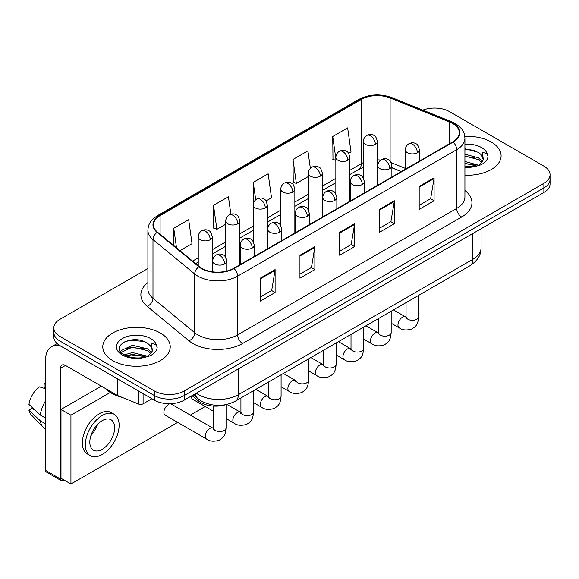 <?xml version="1.0" encoding="UTF-8"?>
<svg xmlns="http://www.w3.org/2000/svg" width="579" height="579" viewBox="0 0 579 579"><rect width="100%" height="100%" fill="white"/><g stroke="black" fill="none" stroke-linecap="round" stroke-linejoin="round"><path stroke-width="0.87" d="M401.24 171.594L391.882 167.816M225.788 404.692A21.076 12.166 180 0 1 198.496 400.965L192.033 395.638M491.216 142.021A33.72 19.469 0 0 0 464.799 136.376A33.72 19.469 0 0 1 491.216 142.021A33.72 19.469 0 0 1 501.096 155.787A33.72 19.469 0 0 0 491.216 142.021M160.354 333.041A33.72 19.469 0 0 0 123.609 328.821A33.72 19.469 0 0 0 102.787 346.807A33.72 19.469 0 0 0 112.666 360.579A33.72 19.469 0 0 0 149.418 364.799A33.72 19.469 0 0 0 170.233 346.807A33.72 19.469 0 0 0 160.354 333.041A33.72 19.469 0 0 0 123.609 328.821A33.72 19.469 0 0 0 102.787 346.807A33.72 19.469 0 0 0 112.666 360.579A33.72 19.469 0 0 0 149.418 364.799A33.72 19.469 0 0 0 170.233 346.807A33.72 19.469 0 0 0 160.354 333.041M452.713 123.522A22.48 12.977 180 0 1 459.299 132.7A22.48 12.977 180 0 1 452.713 141.877L233.634 268.367A22.48 12.977 180 0 1 199.321 266.63L157.582 232.215A22.48 12.977 180 0 1 153.515 224.775A22.48 12.977 180 0 1 160.101 215.591L361.318 99.422A22.48 12.977 180 0 1 390.108 97.967L449.717 122.068A22.48 12.977 180 0 1 452.713 123.522M453.111 123.291A23.044 13.303 0 0 0 450.035 121.8L390.427 97.706A23.044 13.303 0 0 0 360.92 99.197L159.703 215.366A23.044 13.303 0 0 0 157.119 232.403L198.858 266.818A23.044 13.303 0 0 0 234.032 268.591L453.111 142.108A23.044 13.303 0 0 0 453.111 123.291M147.898 268.533L60.006 319.275A21.076 12.166 0 0 0 53.833 327.88L53.833 337.058A21.076 12.166 0 0 0 60.006 345.663L154.398 400.154L154.398 395.566A21.076 12.166 0 0 0 184.202 395.566L543.876 187.914A21.076 12.166 0 0 0 550.05 179.309A21.076 12.166 0 0 1 543.876 187.914L184.202 395.566A21.076 12.166 0 0 1 154.398 395.566L60.006 341.074L154.398 395.566L154.398 390.977A21.076 12.166 0 0 0 184.202 390.977L543.876 183.326A21.076 12.166 0 0 0 550.05 174.72A21.076 12.166 0 0 0 543.876 166.115L449.485 111.617A21.076 12.166 0 0 0 422.836 110.119M53.833 332.469A21.076 12.166 0 0 0 60.006 341.074A21.076 12.166 0 0 1 53.833 332.469M260.21 278.202L260.21 301.145L275.112 292.547L275.112 269.597L260.21 278.202M260.21 297.078L271.689 290.448L275.054 270.357A5.624 3.242 -120 0 0 275.112 269.597M271.587 290.506L275.112 292.547M299.951 255.259L299.951 278.202L314.86 269.597L314.86 246.654L299.951 255.259M299.951 274.135L311.437 267.505L314.795 247.414A5.624 3.242 -120 0 0 314.86 246.654M311.336 267.563L314.86 269.597M419.182 186.424L419.182 209.366L434.084 200.761L434.084 177.818L419.182 186.424M419.182 205.299L430.66 198.669L434.026 178.578A5.624 3.242 -120 0 0 434.084 177.818M430.559 198.727L434.084 200.761M379.44 209.366L379.44 232.309L394.342 223.704L394.342 200.761L379.44 209.366M379.44 228.242L390.919 221.612L394.285 201.521A5.624 3.242 -120 0 0 394.342 200.761M390.818 221.67L394.342 223.704M339.699 232.309L339.699 255.259L354.601 246.654L354.601 223.704L339.699 232.309M339.699 251.185L351.178 244.562L354.543 224.471A5.624 3.242 -120 0 0 354.601 223.704M351.077 244.62L354.601 246.654M464.923 175.205A33.72 19.469 0 0 0 501.096 155.787A33.72 19.469 0 0 1 464.923 175.205M53.833 327.88A21.076 12.166 0 0 0 60.006 336.486L154.398 390.977M179.939 250.649L192.04 243.665L188.674 219.694L173.772 228.3L173.772 245.561M310.358 168.344L307.905 150.858L293.003 159.457L293.242 182.269M348.58 153.29L351.012 151.886L347.646 127.908L332.744 136.514L332.983 159.319M230.869 214.194L228.416 196.744L213.513 205.35L213.752 228.155M266.014 200.956L271.522 197.772L268.157 173.801L253.255 182.407L253.284 205.335M253.255 182.407L255.694 199.769M293.003 159.457L296.361 183.434L308.332 176.53M296.361 183.434L293.003 182.175M335.849 160.39L332.744 159.232M332.744 136.514L335.849 158.668M213.513 205.35L216.879 229.327L225.767 224.196M216.879 229.327L213.513 228.068M173.772 228.3L176.508 247.826M154.398 400.154A21.076 12.166 0 0 0 184.202 400.154L543.876 192.503A21.076 12.166 0 0 0 550.05 183.898L550.05 174.72M464.923 166.766L476.437 166.144L480.896 164.849C485.188 162.641 487.561 159.898 488.032 156.598L487.156 153.753L482.459 152.277L483.255 159.232A15.879 9.17 0 0 0 481.46 154.998L478.616 152.407L464.923 148.702M483.016 160.318L479.137 165.001M464.923 161.476L478.768 165.268M464.923 163.3L477.002 166.021M464.923 154.195L478.601 157.864L482.293 161.707M464.923 156.012L478.601 159.688L481.677 162.576M481.46 154.998L483.241 159.449M464.923 149.143L474.831 150.439M464.923 156.424L474.671 157.683M464.923 163.712L474.671 164.964M105.711 388.683A35.131 20.279 0 0 0 111.675 393.271A35.131 20.279 0 0 0 122.466 397.52M152.161 351.344L152.393 350.252A15.879 9.17 0 0 0 150.598 346.018L147.754 343.427C133.119 333.07 108.722 346.582 123.783 354.616C129.928 357.945 137.194 358.799 145.575 357.163L150.033 355.868C154.325 353.668 156.706 350.917 157.177 347.624L156.301 344.773L151.604 343.296L152.154 351.337L148.282 356.02M124.253 354.891L132.403 352.582L147.906 356.288M143.809 355.984L131.151 354.898L126.121 355.81L132.403 354.406L146.147 357.04M120.693 351.945L121.17 350.57L132.403 345.301L147.739 348.884L151.43 352.727M121.127 352.466L132.403 347.118L147.739 350.708L150.822 353.595M150.598 346.018L152.386 350.469M124.926 341.588L131.151 340.329L143.968 341.458M126.099 348.529L131.151 347.617L143.809 348.703M143.093 393.633L143.093 403.816L151.915 398.721M61.056 346.271A28.103 16.226 -120 0 0 51.422 346.85A28.103 16.226 -120 0 0 45.596 359.718L45.596 470.43L60.505 479.036L60.505 368.324A7.028 4.053 60 0 1 61.96 365.103A7.028 4.053 60 0 1 65.47 365.45L117.414 395.443L117.414 378.811M60.505 479.036A3.51 2.026 120 0 0 61.229 480.642L46.327 472.037A3.51 2.026 -60 0 1 45.596 470.43M61.229 480.642A3.51 2.026 120 0 0 62.988 480.469L63.878 479.955M143.093 403.816A3.51 2.026 180 0 1 138.598 404.041L117.884 395.667A3.51 2.026 180 0 1 117.414 395.443M168.402 404.576A6.326 3.648 120 0 0 168.359 404.605A6.326 3.648 120 0 0 164.226 410.178A6.326 3.648 120 0 0 165.196 415.244A6.326 3.648 120 0 0 165.616 415.425M110.321 392.446L70.935 415.186L70.935 484.022L177.681 422.395M190.325 415.092L205.205 406.509M191.425 395.985A6.326 3.648 120 0 0 192.713 399.351A6.326 3.648 120 0 0 193.14 399.539M101.339 386.164L60.998 409.454L60.998 478.29L70.935 484.022M70.935 415.186L60.998 409.454M102.237 449.318A17.565 10.14 120 0 0 113.708 433.845A17.565 10.14 120 0 0 111.016 419.768A17.565 10.14 120 0 0 102.237 420.636A17.565 10.14 120 0 0 90.758 436.117A17.565 10.14 120 0 0 93.451 450.187A17.565 10.14 120 0 0 102.237 449.318M90.881 435.705A17.565 10.14 120 0 0 97.185 424.783M45.596 384.369L44.113 383.913L44.113 387.445L45.596 388.306M114.179 414.289L111.197 412.574A23.884 13.795 120 0 0 99.255 413.753A23.884 13.795 120 0 0 83.651 434.8A23.884 13.795 120 0 0 87.306 453.943L90.288 455.666A23.884 13.795 120 0 0 102.237 454.479A23.884 13.795 120 0 0 117.841 433.432A23.884 13.795 120 0 0 114.179 414.289A23.884 13.795 120 0 0 102.237 415.476A23.884 13.795 120 0 0 86.626 436.523A23.884 13.795 120 0 0 90.288 455.666M45.596 400.791A23.182 13.382 120 0 0 40.327 415.078L28.95 404.439A18.267 10.545 120 0 1 39.14 386.786L45.596 388.741M45.596 418.125L40.327 415.078M35.102 410.2L32.004 408.412L28.95 410.171L40.327 420.817L45.596 423.864M40.327 420.817A23.182 13.382 120 0 0 43.186 427.288A23.182 13.382 120 0 0 44.938 428.67L45.596 429.053M45.596 383.501A18.267 10.545 120 0 0 44.113 383.913M28.95 410.171A18.267 10.545 120 0 0 31.107 414.716L43.186 427.288M198.496 399.097L198.496 400.965M464.923 190.513A35.131 20.279 180 0 1 461.658 217.024L242.572 343.513A7.028 4.053 60 0 1 237.607 334.908L456.693 208.418A28.103 16.226 0 0 0 464.923 196.947L464.923 138.207A28.103 16.226 180 0 1 456.693 149.679A7.028 4.053 -120 0 0 453.111 142.108M242.572 343.513A35.131 20.279 180 0 1 192.894 343.513A35.131 20.279 180 0 1 188.964 340.799L147.225 306.385A35.131 20.279 180 0 1 147.898 282.588M197.866 334.908A28.103 16.226 0 0 0 237.607 334.908L237.607 276.169A28.103 16.226 180 0 1 194.718 273.997L152.979 239.583A28.103 16.226 180 0 1 147.898 230.276L147.898 289.022A28.103 16.226 0 0 0 152.979 298.323L194.718 332.737A28.103 16.226 0 0 0 197.866 334.908M464.923 138.207C464.467 133.38 464.018 129.363 455.239 123.515L451.54 121.728A7.028 3.293 112 0 0 450.035 121.8M451.54 121.728L391.932 97.627C380.294 93.508 369.25 94.109 358.799 99.422A7.028 4.053 60 0 1 360.92 99.197M159.703 215.366A7.028 4.053 -120 0 0 157.582 215.591C149.064 221.178 148.289 225.383 147.898 230.276M157.119 232.403A7.028 4.697 129.5 0 0 152.979 239.583L152.979 298.323A7.028 4.697 -50.5 0 1 147.225 306.385M391.932 97.627A7.028 3.293 112 0 0 390.427 97.706M198.858 266.818A7.028 4.697 129.5 0 0 194.718 273.997L194.718 332.737A7.028 4.697 -50.5 0 1 188.964 340.799M234.032 268.591A7.028 4.053 60 0 1 237.607 276.169L456.693 149.679L456.693 208.418A7.028 4.053 60 0 0 461.658 217.024M184.202 390.977L184.202 400.154M543.876 183.326L543.876 192.503M60.006 336.486L60.006 345.663M160.101 215.591L160.101 234.292M449.717 122.068L449.717 143.614M390.108 97.967L390.108 161.071M405.351 168.38L391.165 162.641M380.758 160.036A22.48 12.977 0 0 0 377.421 159.869M363.373 162.619A22.48 12.977 0 0 0 361.318 163.669L349.904 170.262M361.318 99.422L361.318 163.669A12.644 7.303 60 0 1 358.698 169.459L349.904 174.54M335.849 178.375L322.38 186.148M308.332 194.262L294.856 202.042M280.808 210.155L267.339 217.928M253.284 226.042L239.815 233.822M225.767 241.935L212.29 249.708M198.242 257.821L192.59 261.086M401.392 171.507L392.62 167.961A12.644 5.92 -68 0 1 391.882 167.519M339.699 233.04L354.543 224.471M379.44 210.09L394.285 201.521M419.182 187.147L434.026 178.578M299.951 255.983L314.795 247.414M260.21 278.926L275.054 270.357M196.281 393.184A28.103 16.226 0 0 0 198.611 394.712A28.103 16.226 0 0 0 238.353 394.712L472.833 259.334A28.103 16.226 0 0 0 481.069 247.855C481.272 254.832 477.559 260.796 469.924 265.761L235.443 401.138A14.048 8.113 60 0 0 238.353 394.712L238.353 368.895M472.833 233.518L472.833 259.334A14.048 8.113 60 0 1 469.924 265.761M195.514 393.626A14.048 9.402 129.5 0 0 198.032 398.728L193.357 394.871M417.343 152.718A7.028 4.053 0 0 0 419.406 149.852C418.291 145.792 417.177 143.795 416.069 143.874C414.036 142.441 411.633 142.405 408.868 143.766A7.028 4.053 60 0 1 412.378 144.113A7.028 4.053 -120 0 1 417.343 152.718A7.028 4.053 0 0 1 407.406 152.718A7.028 4.053 0 0 1 405.351 149.852C405.459 147.189 406.632 145.163 408.868 143.766M391.18 323.198L399.278 327.88A6.326 3.648 -60 0 1 398.309 322.814A6.326 3.648 -60 0 1 402.441 317.241A6.326 3.648 -60 0 1 402.723 317.089A6.326 3.648 -60 0 1 405.604 316.93L393.452 309.91M406.415 317.567L405.85 318.03L406.053 316.67A6.326 3.648 -0 0 0 407.906 319.246A6.326 3.648 -0 0 0 416.562 319.405A6.326 3.648 -0 0 0 418.704 316.67C417.98 325.586 415.411 326.534 411.879 328.973C406.596 330.58 402.398 330.211 399.278 327.88M375.366 144.374A7.028 4.053 0 0 0 377.421 141.508C376.314 137.44 375.199 135.45 374.092 135.529C372.058 134.096 369.655 134.06 366.883 135.421A7.028 4.053 60 0 1 370.401 135.768A7.028 4.053 -120 0 1 375.366 144.374A7.028 4.053 0 0 1 365.429 144.374A7.028 4.053 0 0 1 363.373 141.508C363.482 138.844 364.647 136.81 366.883 135.421M389.826 168.612A7.028 4.053 0 0 0 391.882 165.739C390.767 161.679 389.653 159.688 388.545 159.761C386.511 158.328 384.109 158.291 381.344 159.659A7.028 4.053 60 0 1 384.854 160.007A7.028 4.053 -120 0 1 389.826 168.612A7.028 4.053 0 0 1 379.889 168.612A7.028 4.053 0 0 1 377.826 165.739C377.935 163.075 379.107 161.049 381.344 159.659M363.655 339.091L371.761 343.767A6.326 3.648 -60 0 1 370.792 338.701A6.326 3.648 -60 0 1 374.917 333.128A6.326 3.648 -60 0 1 375.199 332.976A6.326 3.648 -60 0 1 378.08 332.816L365.935 325.803M378.898 333.453L378.326 333.924L378.536 332.556A6.326 3.648 -0 0 0 380.381 335.14A6.326 3.648 -0 0 0 389.037 335.292A6.326 3.648 -0 0 0 391.18 332.556C390.463 341.472 387.887 342.428 384.355 344.86C379.071 346.466 374.874 346.104 371.761 343.767M362.302 184.498A7.028 4.053 0 0 0 364.357 181.632C363.243 177.565 362.136 175.575 361.028 175.654C358.987 174.221 356.592 174.185 353.82 175.546A7.028 4.053 60 0 1 357.33 175.893A7.028 4.053 -120 0 1 362.302 184.498A7.028 4.053 0 0 1 352.365 184.498A7.028 4.053 0 0 1 350.309 181.632C350.411 178.969 351.583 176.942 353.82 175.546M336.131 354.978L344.237 359.66A6.326 3.648 -60 0 1 343.267 354.594A6.326 3.648 -60 0 1 347.4 349.021A6.326 3.648 -60 0 1 347.675 348.869A6.326 3.648 -60 0 1 350.556 348.703L338.411 341.69M351.373 349.347L350.809 349.81L351.012 348.442A6.326 3.648 -0 0 0 352.864 351.026A6.326 3.648 -0 0 0 361.513 351.185A6.326 3.648 -0 0 0 363.655 348.442C362.939 357.359 360.37 358.314 356.838 360.746C351.547 362.353 347.349 361.991 344.237 359.66M334.778 200.385A7.028 4.053 0 0 0 336.84 197.519C335.726 193.458 334.611 191.468 333.504 191.54C331.47 190.107 329.067 190.071 326.295 191.439A7.028 4.053 60 0 1 329.813 191.787A7.028 4.053 -120 0 1 334.778 200.385A7.028 4.053 0 0 1 324.841 200.385A7.028 4.053 0 0 1 322.785 197.519C322.894 194.855 324.059 192.829 326.295 191.439M308.614 370.871L316.713 375.547A6.326 3.648 -60 0 1 315.743 370.48A6.326 3.648 -60 0 1 319.876 364.908A6.326 3.648 -60 0 1 320.158 364.756A6.326 3.648 -60 0 1 323.039 364.596L310.887 357.583M323.849 365.233L323.285 365.704L323.487 364.336A6.326 3.648 -0 0 0 325.34 366.92A6.326 3.648 -0 0 0 333.996 367.072A6.326 3.648 -0 0 0 336.131 364.336C335.415 373.252 332.845 374.208 329.313 376.639C324.03 378.246 319.832 377.884 316.713 375.547M307.261 216.278A7.028 4.053 0 0 0 309.316 213.412C308.202 209.345 307.087 207.354 305.98 207.434C303.946 206.001 301.543 205.965 298.778 207.325A7.028 4.053 60 0 1 302.289 207.673A7.028 4.053 -120 0 1 307.261 216.278A7.028 4.053 0 0 1 297.324 216.278A7.028 4.053 0 0 1 295.261 213.412C295.37 210.749 296.542 208.715 298.778 207.325M281.09 386.758L289.189 391.44A6.326 3.648 -60 0 1 288.226 386.374A6.326 3.648 -60 0 1 292.352 380.801A6.326 3.648 -60 0 1 292.634 380.649A6.326 3.648 -60 0 1 295.514 380.483L283.37 373.469M296.332 381.12L295.76 381.59L295.963 380.222A6.326 3.648 -0 0 0 297.816 382.806A6.326 3.648 -0 0 0 306.472 382.965A6.326 3.648 -0 0 0 308.614 380.222C307.89 389.139 305.321 390.094 301.789 392.526C296.506 394.133 292.308 393.771 289.189 391.44M347.841 160.26A7.028 4.053 0 0 0 349.904 157.394C348.79 153.334 347.675 151.336 346.568 151.416C344.534 149.983 342.131 149.947 339.366 151.307A7.028 4.053 60 0 1 342.877 151.655A7.028 4.053 -120 0 1 347.841 160.26A7.028 4.053 0 0 1 337.912 160.26A7.028 4.053 0 0 1 335.849 157.394C335.958 154.731 337.13 152.704 339.366 151.307M320.325 176.154A7.028 4.053 0 0 0 322.38 173.287C321.265 169.22 320.158 167.23 319.043 167.309C317.01 165.876 314.607 165.84 311.842 167.201A7.028 4.053 60 0 1 315.352 167.548A7.028 4.053 -120 0 1 320.325 176.154A7.028 4.053 0 0 1 310.387 176.154A7.028 4.053 0 0 1 308.332 173.287C308.433 170.624 309.606 168.59 311.842 167.201M292.8 192.04A7.028 4.053 0 0 0 294.856 189.174C293.748 185.114 292.634 183.116 291.526 183.196C289.493 181.763 287.09 181.726 284.318 183.087A7.028 4.053 60 0 1 287.835 183.434A7.028 4.053 -120 0 1 292.8 192.04A7.028 4.053 0 0 1 282.863 192.04A7.028 4.053 0 0 1 280.808 189.174C280.916 186.51 282.082 184.484 284.318 183.087M487.156 153.753A20.099 11.602 0 0 0 481.583 147.587A20.099 11.602 0 0 0 464.923 144.272M464.923 167.302A20.099 11.602 0 0 0 476.437 166.144M156.301 344.773A20.099 11.602 0 0 0 150.721 338.606A20.099 11.602 0 0 0 122.299 338.606A20.099 11.602 0 0 0 122.299 355.014A20.099 11.602 0 0 0 145.575 357.163M60.505 368.324L65.47 365.45M117.884 379.079L117.884 395.667M138.598 404.041L138.598 391.035M279.737 232.165A7.028 4.053 0 0 0 281.792 229.298C280.677 225.238 279.57 223.248 278.456 223.32C276.422 221.887 274.026 221.851 271.254 223.212A7.028 4.053 60 0 1 274.764 223.566A7.028 4.053 -120 0 1 279.737 232.165A7.028 4.053 0 0 1 269.8 232.165A7.028 4.053 0 0 1 267.744 229.298C267.845 226.635 269.018 224.609 271.254 223.212M253.566 402.651L261.672 407.326A6.326 3.648 -60 0 1 260.702 402.26A6.326 3.648 -60 0 1 264.835 396.687A6.326 3.648 -60 0 1 265.11 396.535A6.326 3.648 -60 0 1 267.99 396.376L255.846 389.363M268.808 397.013L268.243 397.484L268.446 396.116A6.326 3.648 -0 0 0 270.299 398.699A6.326 3.648 -0 0 0 278.948 398.851A6.326 3.648 -0 0 0 281.09 396.116C280.374 405.032 277.804 405.988 274.272 408.419C268.982 410.026 264.784 409.664 261.672 407.326M252.212 248.058A7.028 4.053 0 0 0 254.268 245.192C253.161 241.125 252.046 239.134 250.939 239.214C248.905 237.781 246.502 237.745 243.73 239.105A7.028 4.053 60 0 1 247.247 239.453A7.028 4.053 -120 0 1 252.212 248.058A7.028 4.053 0 0 1 242.275 248.058A7.028 4.053 0 0 1 240.22 245.192C240.328 242.529 241.494 240.495 243.73 239.105M226.049 418.537L234.148 423.22A6.326 3.648 -60 0 1 233.178 418.147A6.326 3.648 -60 0 1 237.31 412.581A6.326 3.648 -60 0 1 237.593 412.429A6.326 3.648 -60 0 1 240.473 412.262L226.925 404.446M241.284 412.899L240.719 413.37L240.922 412.002A6.326 3.648 -0 0 0 242.775 414.586A6.326 3.648 -0 0 0 251.424 414.745A6.326 3.648 -0 0 0 253.566 412.002C252.849 420.919 250.28 421.874 246.748 424.306C241.465 425.912 237.26 425.551 234.148 423.22M224.688 263.944A7.028 4.053 0 0 0 226.751 261.078C225.636 257.018 224.522 255.021 223.414 255.1C221.381 253.667 218.978 253.631 216.213 254.992A7.028 4.053 60 0 1 219.723 255.339A7.028 4.053 -120 0 1 224.688 263.944A7.028 4.053 0 0 1 214.758 263.944A7.028 4.053 0 0 1 212.696 261.078C212.804 258.415 213.977 256.388 216.213 254.992M164.827 414.969L206.623 439.106A6.326 3.648 -60 0 1 205.654 434.04A6.326 3.648 -60 0 1 209.786 428.467A6.326 3.648 -60 0 1 210.068 428.315A6.326 3.648 -60 0 1 212.949 428.156L170.588 403.701M213.76 428.793L213.195 429.256L213.398 427.895A6.326 3.648 -0 0 0 215.25 430.472A6.326 3.648 -0 0 0 223.907 430.631A6.326 3.648 -0 0 0 226.049 427.895C225.325 436.812 222.756 437.76 219.224 440.199C213.941 441.806 209.743 441.444 206.623 439.106M265.276 207.933A7.028 4.053 0 0 0 267.339 205.06C266.224 201 265.11 199.01 264.002 199.082C261.969 197.649 259.566 197.62 256.801 198.981A7.028 4.053 60 0 1 260.311 199.328A7.028 4.053 -120 0 1 265.276 207.933A7.028 4.053 0 0 1 255.346 207.933A7.028 4.053 0 0 1 253.284 205.06C253.392 202.397 254.565 200.37 256.801 198.981M237.759 223.82A7.028 4.053 0 0 0 239.815 220.954C238.7 216.893 237.593 214.896 236.478 214.975C234.444 213.542 232.041 213.506 229.277 214.867A7.028 4.053 60 0 1 232.787 215.214A7.028 4.053 -120 0 1 237.759 223.82A7.028 4.053 0 0 1 227.822 223.82A7.028 4.053 0 0 1 225.767 220.954C225.868 218.29 227.04 216.264 229.277 214.867M210.235 239.713A7.028 4.053 0 0 0 212.29 236.84C211.176 232.78 210.068 230.789 208.961 230.862C206.92 229.429 204.525 229.4 201.753 230.76A7.028 4.053 60 0 1 205.27 231.108A7.028 4.053 -120 0 1 210.235 239.713A7.028 4.053 0 0 1 200.298 239.713A7.028 4.053 0 0 1 198.242 236.84C198.344 234.177 199.516 232.15 201.753 230.76M358.799 99.422L157.582 215.591M392.62 167.961L391.882 167.671M377.848 165.218L377.421 165.218M363.373 167.374L358.698 169.459M335.849 182.653L322.38 190.426M308.332 198.539L294.856 206.319M280.808 214.433L267.339 222.206M253.284 230.319L239.815 238.099M225.767 246.213L212.29 253.986M198.242 262.099L195.644 263.597M235.443 401.138C224.138 406.82 212.826 406.82 201.521 401.138L198.032 398.728M481.069 247.855L481.069 228.763M406.038 317.154L405.604 316.93M418.704 295.341L418.704 316.67M419.406 161.114L419.406 149.852M406.053 302.636L406.053 316.67M405.351 169.22L405.351 149.852M377.421 185.345L377.421 141.508M363.373 178.042L363.373 141.508M378.514 333.041L378.08 332.816M391.18 311.227L391.18 332.556M391.882 177L391.882 165.739M378.536 318.53L378.536 332.556M377.826 185.114L377.826 165.739M350.99 348.934L350.556 348.703M363.655 327.121L363.655 348.442M364.357 192.887L364.357 181.632M351.012 334.416L351.012 348.442M350.309 201L350.309 181.632M323.473 364.821L323.039 364.596M336.131 343.007L336.131 364.336M336.84 208.78L336.84 197.519M323.487 350.309L323.487 364.336M322.785 216.893L322.785 197.519M295.949 380.714L295.514 380.483M308.614 358.893L308.614 380.222M309.316 224.666L309.316 213.412M295.963 366.196L295.963 380.222M295.261 232.78L295.261 213.412M349.904 201.239L349.904 157.394M335.849 193.929L335.849 157.394M322.38 217.125L322.38 173.287M308.332 209.822L308.332 173.287M294.856 233.019L294.856 189.174M280.808 225.709L280.808 189.174M51.422 346.85L57.104 343.571M268.424 396.601L267.99 396.376M281.09 374.787L281.09 396.116M281.792 240.56L281.792 229.298M268.446 382.089L268.446 396.116M267.744 248.673L267.744 229.298M240.9 412.494L240.473 412.262M253.566 390.673L253.566 412.002M254.268 256.446L254.268 245.192M213.398 411.235L192.344 399.083M240.922 397.976L240.922 412.002M240.22 264.56L240.22 245.192M213.383 428.38L212.949 428.156M226.049 404.634L226.049 427.895M226.751 271.073L226.751 261.078M213.398 406.082L213.398 427.895M212.696 271.833L212.696 261.078M267.339 248.905L267.339 205.06M253.284 241.602L253.284 205.06M239.815 264.798L239.815 220.954M225.767 257.489L225.767 220.954M212.29 271.783L212.29 236.84M198.242 265.739L198.242 236.84"/></g></svg>
